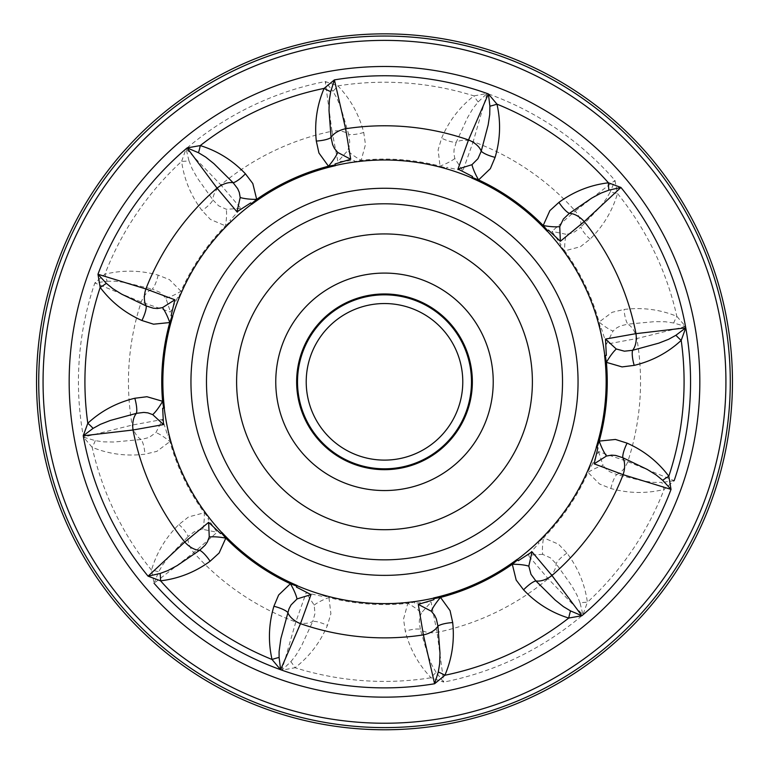 <?xml version="1.0" encoding="UTF-8"?>
<svg xmlns="http://www.w3.org/2000/svg" width="769" height="769" viewBox="0 0 769 769"><rect width="100%" height="100%" fill="white"/><g stroke="black" fill="none" stroke-linecap="round" stroke-linejoin="round"><path stroke-width="0.58" stroke-dasharray="3.85 2.88" d="M456.286 432.476A87.858 87.858 0 0 0 392.478 294.325A87.858 87.858 0 0 0 304.735 418.653A87.858 87.858 0 0 0 456.286 432.476M473.339 444.511A108.737 108.737 0 0 1 285.78 427.41A108.737 108.737 0 0 1 394.372 273.533A108.737 108.737 0 0 1 473.339 444.511M384.5 468.811A86.993 86.993 0 0 0 459.833 338.322A86.993 86.993 0 0 0 309.167 338.322A86.993 86.993 0 0 0 384.5 468.811A86.993 86.993 0 0 1 297.507 381.818A86.993 86.993 0 0 1 384.5 294.835A86.993 86.993 0 0 1 471.493 381.818A86.993 86.993 0 0 1 384.5 468.811A86.993 86.993 0 0 0 471.493 381.818A86.993 86.993 0 0 0 384.5 294.835A86.993 86.993 0 0 0 297.507 381.818A86.993 86.993 0 0 0 384.5 468.811M384.5 460.112A78.294 78.294 0 0 0 452.297 342.676A78.294 78.294 0 0 0 316.703 342.676A78.294 78.294 0 0 0 384.5 460.112M384.5 729.771A347.953 347.953 0 0 0 685.842 207.841A347.953 347.953 0 0 0 83.158 207.841A347.953 347.953 0 0 0 384.5 729.771M359.094 726.667A345.781 345.781 0 0 0 695.849 231.402A345.781 345.781 0 0 0 98.557 187.386A345.781 345.781 0 0 0 359.094 726.667A345.781 345.781 0 0 0 695.849 231.402A345.781 345.781 0 0 0 98.557 187.386A345.781 345.781 0 0 0 359.094 726.667M580.037 602.858L576.971 595.11L571.809 585.853L556.102 563.706L550.393 557.842L542.703 554.372A17.399 3.903 97.9 0 1 543.548 537.781L538.367 542.347L537.877 541.837A221.645 221.645 0 0 0 589.698 465.62L590.361 465.889L588.016 472.387L599.493 483.97L610.836 488.507C628.638 493.448 646.383 493.756 664.08 489.449A17.399 3.566 67.9 0 1 661.946 482.403L653.612 482.394L643.105 480.99L616.738 474.531A17.399 9.959 -67.8 0 0 627.792 461.621L598.522 451.586L591.313 466.274L589.861 465.687A221.818 221.818 0 0 0 599.935 328.959L599.762 328.997A221.645 221.645 0 0 0 559.669 246.013L560.236 245.58L564.696 250.857L580.46 246.705L590.063 239.149C603.242 226.201 612.384 210.994 617.497 193.509A17.399 3.566 7.9 0 1 610.326 191.827L606.155 199.046L599.685 207.447L580.912 227.047A17.399 9.959 -127.8 0 0 575.25 211.023L551.931 231.354L561.043 244.946L559.803 245.907A221.818 221.818 0 0 0 446.443 168.824L446.395 168.988A221.645 221.645 0 0 0 354.471 162.211L354.374 161.509L361.18 160.288L365.467 144.562L363.727 132.46C359.104 114.581 350.501 99.047 337.918 85.878A17.399 3.566 -52.1 0 1 332.881 91.251L337.043 98.47L341.08 108.275L348.674 134.335A17.399 9.959 172.2 0 0 331.968 131.22L337.908 161.586L354.24 160.49L354.451 162.038A221.818 221.818 0 0 0 231.008 221.674L231.123 221.808A221.645 221.645 0 0 0 179.302 298.016L178.639 297.747L180.984 291.249L169.507 279.676L158.164 275.129C140.362 270.188 122.617 269.881 104.92 274.197A17.399 3.566 -112.1 0 1 107.054 281.233L94.847 282.954L141.208 302.015L170.478 312.051L177.687 297.363L179.139 297.959A221.818 221.818 0 0 0 169.065 434.677L169.238 434.639A221.645 221.645 0 0 0 209.331 517.624L208.764 518.066L204.304 512.779L188.54 516.931L178.937 524.487C165.758 537.435 156.616 552.642 151.503 570.127L154.05 583.238L193.75 552.613L217.069 532.283L207.957 518.691L209.197 517.729A221.818 221.818 0 0 0 322.557 594.822L322.605 594.648A221.645 221.645 0 0 0 414.529 601.425L414.626 602.127L407.82 603.357L403.533 619.083L405.273 631.176C409.896 649.065 418.499 664.589 431.082 677.758L443.713 682.103L437.032 632.416L431.092 602.05L414.76 603.146L414.549 601.598A221.818 221.818 0 0 0 537.992 541.962L537.877 541.837A221.645 221.645 0 0 0 589.698 465.62L589.861 465.687A221.818 221.818 0 0 0 599.935 328.959A221.818 221.818 0 0 1 589.861 465.687M599.762 328.997A221.645 221.645 0 0 0 559.669 246.013A221.645 221.645 0 0 1 599.762 328.997L600.454 328.834L599.089 322.057L612.143 312.291L624.034 309.455C642.365 307.177 659.965 309.474 676.835 316.338L685.515 326.479L636.857 338.543L606.433 344.176L601.454 328.584L599.935 328.959M598.522 451.586L603.117 465.514A17.399 3.903 -29.5 0 0 588.016 472.387A222.76 222.76 0 0 1 543.548 537.781L558.534 544.192L566.936 553.084C578.067 567.81 584.882 584.2 587.381 602.252A299.583 299.583 0 0 0 664.08 489.449L674.153 480.683L627.792 461.621A256.039 256.039 0 0 0 636.857 338.543A17.399 9.959 76.2 0 0 627.821 324.153L620.602 325.873L616.93 327.729L613.028 331.083M674.153 480.683L661.946 482.403M610.836 488.507A17.399 4.681 102.2 0 1 616.738 474.531L609.855 471.772L606.491 469.388L603.127 465.505M590.361 465.889L591.313 466.274M414.549 601.598L414.529 601.425A221.645 221.645 0 0 1 322.605 594.648L322.413 595.341L328.959 597.542L330.891 613.729L327.402 625.437C320.212 642.451 309.426 656.553 295.046 667.732A299.583 299.583 0 0 0 431.082 677.758A17.399 3.566 127.9 0 1 436.119 672.385L443.713 682.103A306.062 306.062 0 0 0 582.931 614.835L580.047 602.858A17.399 3.566 0.5 0 1 587.381 602.252L582.931 614.835L548.162 578.73L528.072 555.199L539.079 543.087L537.992 541.962A221.818 221.818 0 0 1 414.549 601.598A221.818 221.818 0 0 0 537.992 541.962M566.936 553.084A17.399 4.681 -33.7 0 0 556.102 563.706A17.399 9.959 136.2 0 1 548.162 578.73A256.039 256.039 0 0 1 437.032 632.416A17.399 9.959 -7.8 0 1 420.326 629.302L419.278 621.958L419.653 617.853L421.345 612.999M542.712 554.353L528.072 555.199M538.367 542.347L539.079 543.087M559.669 246.013L559.803 245.907A221.818 221.818 0 0 0 446.443 168.824A221.818 221.818 0 0 1 559.803 245.907A221.818 221.818 0 0 0 446.443 168.824L446.876 167.315L462.871 170.795L473.195 141.631A256.039 256.039 0 0 1 575.25 211.023L614.95 180.398L610.326 191.827M560.236 245.571L561.043 244.946M446.395 168.988A221.645 221.645 0 0 0 354.471 162.211A221.645 221.645 0 0 1 446.395 168.988L446.587 168.305L440.041 166.094L438.109 149.907L441.598 138.199C448.788 121.185 459.574 107.093 473.954 95.904L487.085 93.462L473.195 141.631A17.399 9.959 16.2 0 0 456.219 142.255L454.094 149.369L453.873 153.483L454.825 158.539L462.871 170.795M590.063 239.149A17.399 4.681 42.2 0 1 580.912 227.047L575.077 231.632L571.338 233.353L566.292 234.324M606.433 344.176L613.028 331.074A17.399 3.903 37.9 0 1 599.089 322.057A222.76 222.76 0 0 0 564.696 250.857A17.399 3.903 -89.5 0 1 566.292 234.334L551.931 231.354M685.765 327.863A306.062 306.062 0 0 0 685.515 326.479L673.692 322.99A17.399 3.566 -59.5 0 1 676.835 316.338A299.583 299.583 0 0 0 617.497 193.509L614.95 180.398A306.062 306.062 0 0 0 487.085 93.462L478.155 101.95L472.973 108.487L467.542 117.59L456.219 142.255A17.399 4.681 -153.7 0 1 441.598 138.199M600.454 328.834L601.454 328.584M673.692 322.99L665.454 321.778L654.852 321.625L627.821 324.153A17.399 4.681 -93.7 0 1 624.034 309.455M354.471 162.211L354.451 162.038A221.818 221.818 0 0 0 231.008 221.674A221.818 221.818 0 0 1 354.451 162.038A221.818 221.818 0 0 0 231.008 221.674L229.921 220.549L240.928 208.437L220.838 184.906A256.039 256.039 0 0 1 331.968 131.22L325.287 81.543L332.881 91.251M354.374 161.509L354.24 160.49M231.123 221.808A221.645 221.645 0 0 0 179.302 298.016A221.645 221.645 0 0 1 231.123 221.808L230.633 221.289L225.452 225.855L210.466 219.444L202.064 210.562C190.933 195.826 184.118 179.437 181.619 161.394L186.069 148.802L220.838 184.906A17.399 9.959 -43.8 0 0 212.898 199.93L218.607 205.794L226.297 209.264L240.928 208.437M363.727 132.46A17.399 4.681 -17.8 0 1 348.674 134.335L349.722 141.679L349.347 145.783L347.655 150.637M454.815 158.539A17.399 3.903 -22.1 0 1 440.041 166.094A222.76 222.76 0 0 0 361.18 160.288A17.399 3.903 -149.5 0 1 347.675 150.647L337.908 161.586M478.155 101.95A17.399 3.566 -119.5 0 1 473.954 95.904A299.583 299.583 0 0 0 337.918 85.878L325.287 81.543A306.062 306.062 0 0 0 186.069 148.802L188.953 160.779A17.399 3.566 -179.5 0 1 181.619 161.394A299.583 299.583 0 0 0 104.92 274.197L94.847 282.954A306.062 306.062 0 0 0 83.485 437.157L132.143 425.094L162.567 419.461L167.546 435.052L169.065 434.677A221.818 221.818 0 0 1 179.139 297.959A221.818 221.818 0 0 0 169.065 434.677A221.818 221.818 0 0 1 179.139 297.959L179.302 298.016M446.587 168.305L446.876 167.315M178.639 297.747L177.687 297.363M107.054 281.243L115.388 281.243L125.895 282.646L152.262 289.106A17.399 9.959 112.2 0 0 141.208 302.015A256.039 256.039 0 0 0 132.143 425.094A17.399 9.959 -103.8 0 0 141.179 439.493L149.109 437.474L155.963 432.553L162.567 419.461M158.164 275.129A17.399 4.681 -77.8 0 1 152.262 289.106L159.808 292.268L165.864 298.141L170.478 312.051M165.883 298.122A17.399 3.903 150.5 0 0 180.984 291.249A222.76 222.76 0 0 1 225.452 225.855A17.399 3.903 -82.1 0 0 226.288 209.283M230.633 221.289L229.921 220.549M188.963 160.788L192.029 168.526L197.191 177.783L212.898 199.93A17.399 4.681 146.3 0 1 202.064 210.562M322.413 595.341L322.557 594.822A221.818 221.818 0 0 1 209.197 517.729L209.331 517.624A221.645 221.645 0 0 1 169.238 434.639L168.546 434.802L169.911 441.579L156.857 451.355L144.966 454.181C126.635 456.459 109.035 454.162 92.165 447.308L83.485 437.157L95.308 440.647L103.546 441.858L114.148 442.012L141.179 439.493A17.399 4.681 86.3 0 1 144.966 454.181M280.598 669.703A306.062 306.062 0 0 0 281.915 670.174L290.845 661.686A17.399 3.566 60.5 0 1 295.046 667.732L281.915 670.174L295.805 622.006L306.129 592.841L322.124 596.321M147.071 589.342A315.338 315.338 0 0 1 246.109 98.47A315.338 315.338 0 0 1 694.138 322.144A315.338 315.338 0 0 1 361.324 696.301A315.338 315.338 0 0 0 668.434 244.648A315.338 315.338 0 0 0 123.732 204.506A315.338 315.338 0 0 0 361.324 696.301A315.338 315.338 0 0 0 668.434 244.648A315.338 315.338 0 0 0 123.732 204.506A315.338 315.338 0 0 0 361.324 696.301M154.05 583.238L158.674 571.809L162.845 564.59L169.315 556.189L188.088 536.589A17.399 9.959 52.2 0 0 193.75 552.613A256.039 256.039 0 0 0 295.805 622.006A17.399 9.959 -163.8 0 0 312.781 621.381L315.002 613.499L314.165 605.107L306.129 592.841M178.937 524.487A17.399 4.681 -137.8 0 1 188.088 536.589L193.923 532.004L197.662 530.283L202.708 529.312L217.069 532.283M208.764 518.066L207.957 518.691M202.708 529.303A17.399 3.903 90.5 0 0 204.304 512.779A222.76 222.76 0 0 1 169.911 441.579A17.399 3.903 -142.1 0 0 155.972 432.562M95.308 440.647A17.399 3.566 120.5 0 1 92.165 447.308A299.583 299.583 0 0 0 151.503 570.127A17.399 3.566 -172.1 0 1 158.674 571.809M168.546 434.802L167.546 435.052M436.119 672.385L431.957 665.166L427.92 655.361L420.326 629.302A17.399 4.681 162.2 0 0 405.273 631.176M314.185 605.097A17.399 3.903 157.9 0 1 328.959 597.542A222.76 222.76 0 0 0 407.82 603.357A17.399 3.903 30.5 0 1 421.325 612.989L431.092 602.05M414.626 602.127L414.76 603.146M290.845 661.676L296.027 655.15L301.458 646.047L312.781 621.381A17.399 4.681 26.3 0 1 327.402 625.437M484.595 234.612A178.014 178.014 0 0 1 531.706 481.913A178.014 178.014 0 0 1 284.405 529.024A178.014 178.014 0 0 1 237.294 281.723A178.014 178.014 0 0 1 484.595 234.612M335.101 454.469A87.858 87.858 0 0 1 346.281 302.707A87.858 87.858 0 0 1 472.118 388.278A87.858 87.858 0 0 1 335.101 454.469A87.858 87.858 0 0 0 472.118 388.278A87.858 87.858 0 0 0 346.281 302.707A87.858 87.858 0 0 0 335.101 454.469M323.355 471.733A108.737 108.737 0 0 0 492.939 389.806A108.737 108.737 0 0 0 337.197 283.905A108.737 108.737 0 0 0 323.355 471.733A108.737 108.737 0 0 1 337.197 283.905A108.737 108.737 0 0 1 492.939 389.806A108.737 108.737 0 0 1 323.355 471.733M529.485 695.734A345.781 345.781 0 0 1 40.151 350.424A345.781 345.781 0 0 1 583.863 99.297A345.781 345.781 0 0 1 529.485 695.734M296.459 587.131L297.151 585.526A221.645 221.645 0 0 1 221.847 532.388L220.568 533.571M221.712 532.504A221.818 221.818 0 0 1 164.23 408.051M433.61 598.138A221.818 221.818 0 0 1 297.084 585.69M172.612 316.184A221.818 221.818 0 0 1 251.655 204.179A221.818 221.818 0 0 0 172.612 316.184L171.112 315.723M164.403 408.022A221.645 221.645 0 0 1 172.775 316.242A221.645 221.645 0 0 0 164.403 408.022L162.672 408.233M335.39 165.498A221.818 221.818 0 0 1 471.916 177.947A221.818 221.818 0 0 0 335.39 165.498L335.274 164.979M251.761 204.314A221.645 221.645 0 0 1 335.428 165.671A221.645 221.645 0 0 0 251.761 204.314L250.713 202.92M335.274 164.97L335.044 163.97M547.288 231.133A221.818 221.818 0 0 1 604.77 355.595A221.818 221.818 0 0 0 547.288 231.133L548.432 230.066M471.849 178.11A221.645 221.645 0 0 1 547.153 231.248A221.645 221.645 0 0 0 471.849 178.11L472.541 176.505M517.345 559.457A221.818 221.818 0 0 0 596.388 447.452L597.888 447.914M606.328 355.403L604.597 355.614A221.645 221.645 0 0 1 596.225 447.395M516.72 668.098A315.338 315.338 0 0 0 414.481 67.912A315.338 315.338 0 0 0 73.641 434.773A315.338 315.338 0 0 0 516.72 668.098M518.287 560.716L517.239 559.323A221.645 221.645 0 0 1 433.572 597.965L433.956 599.666M322.557 594.822A221.818 221.818 0 0 1 209.197 517.729M493.333 221.76A193.548 193.548 0 0 1 330.459 567.666A193.548 193.548 0 0 1 209.389 299.362A193.548 193.548 0 0 1 493.333 221.76M301.352 504.108A147.879 147.879 0 0 1 320.173 248.666A147.879 147.879 0 0 1 531.985 392.69A147.879 147.879 0 0 1 301.352 504.108M359.411 722.331A341.436 341.436 0 0 1 102.152 189.837A341.436 341.436 0 0 1 691.937 233.295A341.436 341.436 0 0 1 359.411 722.331"/><path stroke-width="1.15" d="M456.286 432.476A87.858 87.858 0 0 1 304.735 418.653A87.858 87.858 0 0 1 392.478 294.325A87.858 87.858 0 0 1 456.286 432.476M473.339 444.511A108.737 108.737 0 0 0 394.372 273.533A108.737 108.737 0 0 0 285.78 427.41A108.737 108.737 0 0 0 473.339 444.511M384.5 460.112A78.294 78.294 0 0 0 452.297 342.676A78.294 78.294 0 0 0 316.703 342.676A78.294 78.294 0 0 0 384.5 460.112M384.5 468.811A86.993 86.993 0 0 0 459.833 338.322A86.993 86.993 0 0 0 309.167 338.322A86.993 86.993 0 0 0 384.5 468.811M384.5 729.771A347.953 347.953 0 0 0 685.842 207.841A347.953 347.953 0 0 0 83.158 207.841A347.953 347.953 0 0 0 384.5 729.771M361.324 696.301A315.338 315.338 0 0 1 147.071 589.342M296.863 586.18L290.403 583.729L278.638 595.004L273.899 606.27C268.65 623.976 268.025 641.721 272.034 659.485L280.618 669.712L300.487 623.688L311.022 594.6L296.459 587.131L297.151 585.526A221.645 221.645 0 0 1 221.847 532.388L220.568 533.571L208.649 522.353L184.771 542.03L148.071 576.173L160.096 573.491L167.902 570.56L177.245 565.551L199.661 550.239A17.399 9.959 47.2 0 1 184.771 542.03A256.039 256.039 0 0 1 133.027 429.996L163.489 424.575L162.672 408.233L164.403 408.022A221.645 221.645 0 0 1 172.775 316.242L172.775 316.242M221.318 532.869L225.798 538.137L219.127 553.007L210.091 561.245C195.172 572.126 178.668 578.653 160.577 580.835A17.399 3.566 -88.5 0 0 160.096 573.491M163.701 408.108L162.595 401.283L146.946 396.727L134.815 398.255C116.859 402.572 101.181 410.896 87.801 423.258L83.235 435.802L133.027 429.996A17.399 9.959 -96.8 0 1 136.43 413.347L143.793 412.415L147.888 412.866L152.714 414.635M210.091 561.245A17.399 4.681 -122.7 0 0 199.661 550.239L205.14 545.231L207.447 541.828L209.235 537.002M433.726 598.667L440.522 597.417L450.067 610.634L452.691 622.573C454.642 640.933 452.047 658.495 444.895 675.249L434.6 683.756A306.062 306.062 0 0 1 280.618 669.712L279.109 657.476L279.089 651.458L280.848 638.664L288.961 608.923L291.057 604.924L297.036 598.964A17.399 3.903 -118.5 0 0 290.403 583.729A222.76 222.76 0 0 1 225.798 538.137A17.399 3.903 8.9 0 0 209.245 537.002L208.649 522.353M279.109 657.476A17.399 3.566 -21.1 0 0 272.034 659.485A299.583 299.583 0 0 1 160.577 580.835L148.071 576.173A306.062 306.062 0 0 1 83.235 435.802L93.078 428.381L100.374 424.344L110.236 420.48L136.43 413.347A17.399 4.681 73.1 0 0 134.815 398.255M517.672 559.89L512.308 564.263L516.191 580.095L523.574 589.833C536.291 603.232 551.344 612.633 568.733 618.055A299.583 299.583 0 0 1 444.895 675.249A17.399 3.566 -148.5 0 0 438.292 671.991L434.6 683.756L423.383 634.896L418.278 604.376L433.956 599.666L433.61 598.138A221.818 221.818 0 0 1 297.084 585.69A221.818 221.818 0 0 0 433.61 598.138L433.572 597.965A221.645 221.645 0 0 0 517.239 559.323L517.345 559.457A221.818 221.818 0 0 0 596.388 447.452L597.888 447.914L594.129 463.842L623.111 474.675L671.029 489.392L662.695 480.317L656.255 475.031L647.248 469.436L622.775 457.69A17.399 9.959 -72.8 0 1 623.111 474.675A256.039 256.039 0 0 1 551.959 575.51L532.033 551.844L518.287 560.716L517.345 559.457A221.818 221.818 0 0 0 596.388 447.452M273.899 606.27A17.399 4.681 13.1 0 1 287.769 612.412A17.399 9.959 -156.8 0 0 300.487 623.688A256.039 256.039 0 0 0 423.383 634.896A17.399 9.959 -12.8 0 0 437.936 626.11L436.34 618.862L434.543 615.152L431.255 611.201L418.278 604.376M297.017 598.945L311.022 594.6M172.093 316.03L169.776 322.538L153.56 324.191L141.909 320.5C125.02 313.012 111.121 301.977 100.181 287.404A17.399 3.566 -28.5 0 0 106.305 283.319L112.745 288.606L121.752 294.2L146.225 305.947A17.399 9.959 107.2 0 1 145.889 288.961L174.871 299.795L171.112 315.723L172.612 316.184A221.818 221.818 0 0 1 251.655 204.179L251.761 204.314A221.645 221.645 0 0 1 335.428 165.671L335.428 165.671M251.328 203.747L256.692 199.373L252.809 183.541L245.426 173.804C232.709 160.404 217.656 151.003 200.267 145.581L187.117 147.908L217.041 188.126L236.967 211.802L250.713 202.92L251.655 204.179A221.818 221.818 0 0 0 172.612 316.184M93.078 428.381A17.399 3.566 38.9 0 0 87.801 423.258A299.583 299.583 0 0 1 100.181 287.404L97.971 274.245L145.889 288.961A256.039 256.039 0 0 1 217.041 188.126A17.399 9.959 -36.8 0 1 233.161 182.743L237.65 188.665L239.303 192.433L240.188 197.498M335.274 164.979L328.478 166.219L318.933 153.002L316.309 141.063C314.358 122.704 316.953 105.142 324.105 88.387A299.583 299.583 0 0 0 200.267 145.581A17.399 3.566 98.9 0 1 198.469 152.723L187.117 147.908A306.062 306.062 0 0 0 97.971 274.245L106.305 283.319M141.909 320.5A17.399 4.681 -62.7 0 0 146.225 305.947L153.3 308.196L157.405 308.494L162.47 307.619M163.489 424.575L152.723 414.626A17.399 3.903 -58.5 0 0 162.595 401.283A222.76 222.76 0 0 1 169.776 322.538A17.399 3.903 68.9 0 0 162.48 307.638L174.871 299.795M472.137 177.456L478.597 179.908L490.362 168.632L495.101 157.366C500.35 139.66 500.975 121.925 496.966 104.151L488.382 93.924A306.062 306.062 0 0 0 334.4 79.889L330.708 91.646A17.399 3.566 31.5 0 1 324.105 88.387L334.4 79.889L345.617 128.75L350.722 159.26L335.044 163.97L335.39 165.498A221.818 221.818 0 0 1 471.916 177.947L471.849 178.11A221.645 221.645 0 0 1 547.153 231.248L547.153 231.248M547.682 230.767L543.202 225.5L549.873 210.629L558.909 202.391C573.828 191.51 590.332 184.983 608.423 182.801A299.583 299.583 0 0 0 496.966 104.151A17.399 3.566 158.9 0 1 489.891 106.16L488.382 93.924L468.513 139.948L457.978 169.036L472.541 176.505L471.916 177.947A221.818 221.818 0 0 0 335.39 165.498M330.708 91.646L329.353 99.864L329.007 110.467L331.064 137.526A17.399 9.959 167.2 0 1 345.617 128.75A256.039 256.039 0 0 1 468.513 139.948A17.399 9.959 23.2 0 1 481.231 151.224L477.943 158.712L471.964 164.672M316.309 141.063A17.399 4.681 -2.7 0 0 331.064 137.526L332.66 144.783L334.457 148.484L337.745 152.445L350.722 159.26M337.735 152.445A17.399 3.903 128.9 0 1 328.478 166.219A222.76 222.76 0 0 0 256.692 199.373A17.399 3.903 1.5 0 1 240.197 197.498L236.967 211.802M198.469 152.723L205.602 157.02L213.888 163.634L233.161 182.743A17.399 4.681 133.1 0 0 245.426 173.804M605.299 355.528L606.405 362.353L622.054 366.909L634.185 365.381C652.141 361.074 667.819 352.74 681.199 340.388L685.765 327.834A306.062 306.062 0 0 0 620.929 187.463L608.904 190.145A17.399 3.566 91.5 0 1 608.423 182.801L620.929 187.463L584.229 221.607L560.351 241.283L548.432 230.066L547.288 231.133A221.818 221.818 0 0 1 604.77 355.595L604.597 355.614A221.645 221.645 0 0 1 596.225 447.395M596.907 447.606L599.224 441.098L615.44 439.445L627.091 443.146C643.98 450.624 657.88 461.66 668.819 476.232A299.583 299.583 0 0 0 681.199 340.388A17.399 3.566 -141.1 0 1 675.922 335.255L685.765 327.834L635.973 333.65L605.511 339.062L606.328 355.403L604.77 355.595A221.818 221.818 0 0 0 547.288 231.133M608.904 190.145L601.098 193.077L591.755 198.085L569.339 213.398A17.399 9.959 -132.8 0 1 584.229 221.607A256.039 256.039 0 0 1 635.973 333.65A17.399 9.959 83.2 0 1 632.57 350.299L624.438 351.193L616.286 348.991M558.909 202.391A17.399 4.681 57.3 0 0 569.339 213.398L563.389 219.011L559.774 226.634M457.978 169.036L471.983 164.691A17.399 3.903 61.5 0 0 478.597 179.908A222.76 222.76 0 0 1 543.202 225.5A17.399 3.903 -171.1 0 0 559.755 226.634L560.351 241.283M489.882 106.16L489.738 114.494L488.152 124.972L481.231 151.224A17.399 4.681 -166.9 0 0 495.101 157.366M529.485 695.734A345.781 345.781 0 0 1 40.151 350.424A345.781 345.781 0 0 1 583.863 99.297A345.781 345.781 0 0 1 529.485 695.734M662.695 480.317A17.399 3.566 151.5 0 1 668.819 476.232L671.029 489.392A306.062 306.062 0 0 1 581.883 615.729L570.531 610.913A17.399 3.566 -81.1 0 0 568.733 618.055L581.883 615.729L551.959 575.51A17.399 9.959 143.2 0 1 535.839 580.893L530.985 574.299L528.822 566.138M627.091 443.146A17.399 4.681 117.3 0 0 622.775 457.69L615.7 455.45L611.595 455.142L606.53 456.017M605.511 339.062L616.277 349.011A17.399 3.903 121.5 0 0 606.405 362.353A222.76 222.76 0 0 1 599.224 441.098A17.399 3.903 -111.1 0 0 606.52 455.998L594.129 463.842M675.922 335.255L668.626 339.292L658.764 343.157L632.57 350.299A17.399 4.681 -106.9 0 0 634.185 365.381M438.292 671.991L439.647 663.772L439.993 653.169L437.936 626.11A17.399 4.681 177.3 0 1 452.691 622.573M431.265 611.192A17.399 3.903 -51.1 0 1 440.522 597.417A222.76 222.76 0 0 0 512.308 564.263A17.399 3.903 -178.5 0 1 528.803 566.147L532.033 551.844M570.531 610.913L563.398 606.616L555.112 600.003L535.839 580.893A17.399 4.681 -46.9 0 0 523.574 589.833M239.053 279.176A178.014 178.014 0 0 0 281.858 527.265A178.014 178.014 0 0 0 529.947 484.46A178.014 178.014 0 0 0 487.142 236.371A178.014 178.014 0 0 0 239.053 279.176M164.23 408.051A221.818 221.818 0 0 0 221.712 532.504A221.818 221.818 0 0 1 164.23 408.051M516.72 668.098A315.338 315.338 0 0 1 70.469 353.182A315.338 315.338 0 0 1 566.311 124.174A315.338 315.338 0 0 1 516.72 668.098A315.338 315.338 0 0 1 70.469 353.182A315.338 315.338 0 0 1 566.311 124.174A315.338 315.338 0 0 1 516.72 668.098M505.329 467.081A147.879 147.879 0 0 0 397.929 234.545A147.879 147.879 0 0 0 250.242 443.828A147.879 147.879 0 0 0 505.329 467.081M674.153 480.683A306.062 306.062 0 0 0 685.765 327.863M154.05 583.238A306.062 306.062 0 0 0 280.598 669.703M226.365 270.227A193.548 193.548 0 0 0 500.417 536.82A193.548 193.548 0 0 0 519.46 243.081A193.548 193.548 0 0 0 226.365 270.227M527.659 691.783A341.436 341.436 0 0 0 581.364 102.854A341.436 341.436 0 0 0 44.477 350.818A341.436 341.436 0 0 0 527.659 691.783"/></g></svg>
